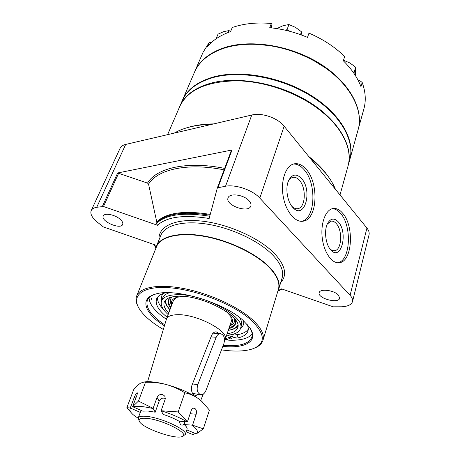 <?xml version="1.0" encoding="UTF-8"?>
<svg xmlns="http://www.w3.org/2000/svg" width="460" height="460" viewBox="0 0 460 460"><rect width="100%" height="100%" fill="white"/><g stroke="black" fill="none" stroke-linecap="round" stroke-linejoin="round"><path stroke-width="0.69" d="M156.032 247.434L154.721 244.772L103.339 226.912L96.87 221.789C91.908 217.511 90.022 213.779 91.206 210.582C92.023 208.874 93.869 207.77 96.732 207.276L103.477 206.494L157.51 225.262L156.469 223.405L156.866 222.45C166.37 213.474 184.098 211.065 210.036 215.217M157.51 225.262C166.871 216.729 184.092 214.469 209.156 218.488L217.356 187.875L225.549 186.219C235.94 184.282 252.678 190.089 259.808 198.099L350.089 295.314C352.147 297.574 352.958 299.661 352.509 301.576C351.463 304.767 347.748 306.504 341.372 306.791L333.166 306.814L281.572 288.88L278.254 290.473M217.379 187.835L231.357 150.46L232.018 149.994L117.662 172.966L147.528 183.097L148.563 184.167L156.866 222.45M338.456 295.124L339.675 298.224C338.6 304.135 317.181 298.275 319.205 292.658C319.821 288.391 334.196 290.18 338.456 295.124M248.963 200.64C250.729 202.561 251.361 204.326 250.855 205.936C248.728 213.676 224.871 205.246 228.074 197.886C229.367 192.786 243.685 194.62 248.963 200.64M120.117 219.248C122.36 221.254 123.211 222.985 122.676 224.44C120.744 230.058 100.435 221.231 103.281 215.976C104.409 212.583 115.034 214.619 120.117 219.248M91.206 210.582L120.071 148.333C120.991 146.418 122.86 145.113 125.689 144.428L251.764 115.029C261.866 112.418 277.667 117.881 284.136 126.224L366.93 228.056C368.828 230.443 369.529 232.708 369.029 234.853L352.509 301.576M306.389 169.539C319.234 183.816 317.302 219.483 303.215 221.179C295.073 222.864 285.579 211.289 283.124 195.885C280.56 180.498 285.792 165.652 293.974 163.881C298.304 163.007 302.444 164.893 306.389 169.539M342.694 213.262C354.51 226.268 352.331 261.757 339.302 262.712C332.011 263.913 323.932 252.517 322.241 237.946C320.453 223.393 325.553 209.783 332.85 208.558C336.294 208 339.578 209.57 342.694 213.262M155.756 248.601L156.429 246.301C160.275 236.434 178.917 231.719 203.492 235.911C228.028 240.074 255.093 252.868 268.732 266.438C277.253 275.126 280.565 282.762 278.656 289.34L277.736 291.554M138.207 306.849C135.964 302.766 135.464 299.115 136.706 295.884L156.567 246.594C160.396 236.768 178.974 232.076 203.452 236.256C227.901 240.407 254.869 253.144 268.467 266.662C276.966 275.321 280.267 282.934 278.363 289.484L262.959 340.342C261.901 343.637 259.221 346.173 254.915 347.95M136.706 295.884C140.093 287.132 158.798 283.688 184.029 288.604C209.225 293.491 237.423 306.325 251.896 319.217C260.958 327.468 264.644 334.506 262.959 340.342M163.323 329.452C151.65 322.592 143.589 315.623 139.127 308.534C130.951 295.32 142.928 285.522 170.108 287.799C197.167 289.95 233.852 304.641 250.982 319.987C265.282 333.845 266.001 343.413 253.144 348.686C245.295 351.394 234.744 351.791 221.49 349.87M164.41 325.841C144.808 313.421 139.093 298.586 155.388 294.147C174.058 287.701 223.41 302.203 242.828 320.148L249.487 327.278C259.365 340.9 245.761 348.887 222.835 346.357M250.044 328.106C252.057 331.545 252.655 334.575 251.838 337.197C248.866 343.994 239.327 346.714 223.215 345.356M164.72 324.817C151.19 315.738 145.4 307.596 147.338 300.397C148.523 297.419 151.518 295.228 156.32 293.819M227.579 339.727L225.308 339.56M229.988 80.897L237.711 80.805C265.144 81.23 297.361 92.581 319.01 109.434L324.973 114.344M167.612 134.648L179.544 106.927C187.381 89.936 206.62 81.236 237.274 80.828C264.96 81.259 297.488 92.713 319.338 109.727C326.893 115.563 333.097 121.727 337.945 128.213C347.812 141.985 351.152 154.658 347.967 166.238L340.003 194.942M309.948 157.97L317.216 164.214L325.91 173.512C330.205 178.848 333.379 184.121 335.443 189.33M174.277 133.095C182.177 128.466 192.349 125.643 204.78 124.62L211.951 124.309M151.938 299.909L150.955 297.758M332.292 208.685C335.242 208.788 338.025 210.392 340.647 213.503C352.251 226.251 350.451 260.912 337.755 262.769M338.341 221.956C348.473 232.915 341.055 261.763 330.803 249.941C325.559 244.582 323.84 230.213 327.629 223.347C330.728 218.189 334.299 217.724 338.341 221.956M327.301 224.043L331.045 221.156C332.885 220.875 334.65 221.703 336.341 223.646C342.895 230.661 341.694 250.2 334.57 250.723C332.936 250.947 331.338 250.263 329.785 248.67M293.463 164.019C297.281 163.915 300.892 165.87 304.29 169.889C316.952 183.925 315.33 218.902 301.559 221.329M301.587 178.572C313.024 190.998 304.365 220.702 292.761 207.402C287.356 201.802 285.165 188.358 288.466 180.872C291.985 174.03 296.361 173.265 301.587 178.572M288.173 181.637C289.374 179.262 290.915 177.842 292.796 177.387C295.113 176.939 297.338 177.939 299.477 180.383C306.607 188.077 305.549 207.719 297.85 208.662C295.728 209.041 293.652 208.15 291.623 205.994M198.363 394.295L195.69 395.617C192.073 394.416 190.791 391.058 191.849 385.549L211.611 335.397C212.658 333.092 214.17 331.896 216.154 331.809L219.19 333.563M213.952 333.201L213.584 332.724M179.509 421.187C179.67 423.597 180.515 424.931 182.033 425.19C183.373 425.017 184.276 423.85 184.73 421.676M235.422 319.884L235.537 323.759C234.738 326.054 232.53 327.669 228.919 328.601M170.591 308.056C168.36 305.072 167.653 302.433 168.464 300.138L170.988 297.189M171.712 305.084C170.539 301.38 172.281 298.781 176.933 297.281L183.281 296.401M226.331 311.558L230.724 316.227C233.415 320.309 233.145 323.426 229.914 325.577M230.713 316.204L231.414 321.017L224.359 341.97M147.574 381.679L166.474 319.027L173.397 300.587L176.956 297.275M252.16 334.086C248.21 338.623 240.379 340.653 228.66 340.176L227.642 339.785L225.802 338.065M227.407 335.162L232.472 336.99L233.387 334.173M247.112 324.329C248.291 326.847 248.567 329.101 247.946 331.079C246.675 334.679 242.949 337.019 236.762 338.106L232.472 336.99M248.262 329.21C246.445 331.896 242.983 333.695 237.883 334.61L234.301 333.885M167.152 317.216C158.487 310.345 154.957 304.267 156.567 298.971C157.728 296.039 160.793 293.957 165.778 292.733M163.444 309.35C159.206 304.951 157.216 300.938 157.492 297.309M228.781 337.163C230.494 337.381 231.478 337.887 231.725 338.681C230.213 339.129 228.982 338.715 228.033 337.45L228.781 337.163M166.399 319.246C155.175 311.621 149.391 304.462 149.04 297.769M139.161 420.934L138.253 417.893C138.857 416.472 141.438 415.943 145.998 416.317C160.707 417.3 188.083 430.065 185.299 434.459L187.059 429.209C187.427 428.024 186.432 426.46 184.069 424.522L185.023 421.699M161.172 410.768L163.156 414.397C169.13 416.352 174.392 418.594 178.946 421.136L187.197 421.9C179.9 417.64 171.229 413.925 161.172 410.768L178.204 411.93L184.805 392.771C178.98 389.091 172.742 386.331 166.1 384.479C179.124 388.102 189.865 392.8 198.329 398.567L202.831 402.339M143.991 381.978L146.93 381.697C152.013 381.547 158.401 382.473 166.1 384.479C159.384 382.795 152.513 382.07 145.481 382.3L144.244 381.995L140.553 383.145C138.506 384.514 136.218 386.687 133.688 389.678L126.851 407.692L130.266 407.997L134.274 397.371C135.51 394.381 136.488 392.84 137.212 392.748C137.494 393.076 137.304 394.151 136.649 395.968L132.618 406.68L142.749 411.142L147.93 411.027L155.187 412.2L159.143 401.195C160.528 398.4 162.593 397.515 165.33 398.532M185.299 434.459L182.683 436.264M138.253 417.893L141.047 410.423M184.069 424.522L192.544 425.195L203.343 428.835L196.293 433.912L186.829 429.887M178.204 411.93L187.433 421.785L191.136 410.763C191.762 409.089 192.677 408.216 193.89 408.129C196.138 408.744 196.903 410.774 196.19 414.23L192.544 425.195M192.314 425.316C197.334 429.284 198.662 432.147 196.293 433.912M194.275 433.05L193.344 434.959M203.343 428.835L209.421 410.101L201.486 401.085L198.329 398.567C194.155 395.692 189.646 393.76 184.805 392.771M166.474 319.027C167.549 316.394 171.011 314.962 176.853 314.726C196 313.559 229.741 331.286 225.256 339.727M132.618 406.68L138.466 401.08L153.105 408.336L157.084 397.348L159.143 401.195M161.178 410.55L165.105 399.516L165.065 396.612C162.357 393.357 159.701 393.605 157.084 397.348M138.466 401.08L145.481 382.3M126.851 407.692L131.129 412.58M130.266 407.997L140.311 412.413M186.162 431.877L193.66 434.907M153.105 408.336L155.187 412.2M132.79 406.91C136.902 405.823 143.669 406.375 153.105 408.555M193.407 434.947L185.006 434.97M138.443 417.375L136.235 417.174L132.75 414.356C130.036 411.757 129.271 409.716 130.439 408.227M197.765 384.635C196.345 390.132 197.455 393.478 201.083 394.686C203.153 394.663 204.757 393.288 205.907 390.563L223.905 343.568C225.222 338.031 224.031 334.725 220.328 333.638C218.558 333.741 217.183 334.96 216.194 337.289L197.765 384.635L192.481 383.939M193.027 394.001L193.493 393.599M168.147 314.571C162.478 309.407 160.281 304.871 161.552 300.961C163.036 297.332 167.636 295.274 175.346 294.791C201.129 292.56 246.686 316.888 240.413 328.733C238.953 332.574 234.399 334.736 226.745 335.202M168.711 313.07C164.68 308.884 163.196 305.21 164.266 302.053C165.652 298.655 169.953 296.74 177.175 296.297C201.169 294.273 243.438 316.848 237.613 327.882C236.469 331.016 233.013 332.948 227.246 333.684M146.424 418.33C162.576 419.451 191.084 434.217 182.102 436.546C175.34 439.76 142.692 428.266 139.438 421.521C138.115 418.951 140.444 417.893 146.424 418.33M179.664 106.657L179.78 106.386C184.408 95.686 194.505 88.015 210.076 83.375C237.049 75.67 278.392 82.978 308.585 101.62C338.853 120.25 353.631 146.688 348.128 165.669L348.047 165.956M179.78 106.386L182.102 100.993C186.76 90.223 196.857 82.478 212.399 77.757C239.315 69.926 280.473 77.125 310.494 95.76C340.59 114.373 355.235 140.898 349.698 160.011L348.128 165.669M259.072 44.482L271.423 45.925C286.678 48.541 301.064 53.613 314.588 61.122L325.122 67.741M182.217 100.723L194.419 72.375C199.243 61.232 209.329 53.113 224.687 48.007C238.263 43.832 253.765 43.136 271.199 45.914C286.591 48.559 301.116 53.676 314.772 61.261C347.731 79.459 364.521 109.066 358.029 129.99L349.772 159.729M182.333 100.458C186.996 89.677 197.093 81.926 212.629 77.199C239.539 69.356 280.68 76.544 310.684 95.174C340.762 113.787 355.396 140.317 349.853 159.453M194.528 72.122L203.078 52.262L209.202 42.481L207.483 46.494C212.997 40.06 220.691 35.098 230.564 31.613L232.265 27.508L233.312 27.151C244.513 23.466 257.192 22.241 271.342 23.483L269.738 27.692C282.561 28.945 295.153 32.177 307.51 37.386L308.976 33.12C323.041 39.192 334.932 46.989 344.649 56.511L343.338 60.795C351.722 69.103 357.598 77.734 360.973 86.681L362.181 82.438C365.596 91.885 366.166 100.705 363.889 108.888L358.104 129.726M271.342 23.483L271.992 23.644L271.463 27.864M358.415 80.891L359.709 80.58L362.181 82.438M194.637 71.864C199.462 60.714 209.553 52.589 224.911 47.478C251.499 38.979 291.669 45.62 320.764 64.17C349.928 82.696 363.889 109.658 358.179 129.455M209.202 42.481L211.577 42.343M343.453 60.904L343.637 60.306L349.905 62.974L355.672 67.229L355.298 75.405M352.653 71.524L354.154 72.381L354.091 73.566M355.672 67.229L354.154 72.381M228.005 32.551L228.815 30.607L223.709 31.631L218.023 34.161L216.033 38.847M228.815 30.607L230.719 31.234M285.292 30.199L287.051 29.653L288.914 24.541L295.498 27.37L301.484 31.786L301.858 35.138M288.914 24.541L283.188 25.645L276.839 28.583M287.051 29.653L290.047 31.372M301.484 31.786L300.483 34.632M148.563 184.167C157.418 169.383 187.64 162.46 224.1 169.861M147.528 183.097C156.4 167.911 187.329 160.758 224.641 168.412M159.045 239.804C157.74 226.878 174.415 218.293 200.951 221.007C227.412 223.646 259.13 237.722 274.189 253.218C285.361 265.311 287.529 275.114 280.686 282.641M366.93 228.056L350.089 295.314M284.136 126.224L259.808 198.099M251.764 115.029L225.549 186.219M125.689 144.428L96.732 207.276M117.662 172.966L102.413 206.35M232.018 149.994L218.017 187.45M118.703 173.092L103.477 206.494M156.429 246.301L160.868 235.284C164.812 225.187 183.419 220.208 207.816 224.244C232.185 228.252 258.98 241.017 272.423 254.713C280.83 263.488 284.05 271.245 282.101 277.972L278.656 289.34M308.717 156.458C315.186 161.529 320.614 166.779 325.001 172.207L328.538 176.956M187.973 127.454C195.488 125.172 204.085 123.987 213.756 123.889M199.623 125.143L212.514 124.177M309.528 157.452L320.884 167.831M156.469 223.405C165.991 214.44 183.753 212.054 209.76 216.246M156.923 221.72C166.445 212.687 184.218 210.249 210.255 214.406M237.803 325.076C236.509 327.761 233.369 329.475 228.384 330.222M169.993 309.66C166.577 305.957 165.203 302.651 165.876 299.742M235.675 323.248C234.726 325.295 232.582 326.749 229.241 327.612M170.959 307.084C168.895 304.324 168.136 301.846 168.676 299.655M234.606 318.837C235.146 322.023 233.559 324.334 229.85 325.766M171.643 305.267C169.648 301.829 169.861 299.034 172.276 296.884M236.762 338.106L237.883 334.61M243.535 320.775C244.197 323.921 243.196 326.433 240.545 328.319M161.707 300.558C160.908 297.747 161.471 295.366 163.403 293.417M135.861 398.055L134.274 397.371M196.19 414.23L190.141 413.724M211.019 336.91L216.194 337.289M239.407 317.365C241.5 320.482 242.173 323.213 241.431 325.565L240.413 328.733M161.552 300.961L162.742 297.856C163.639 295.556 165.876 293.848 169.452 292.733M155.877 248.038L154.031 244.536M237.711 80.805L237.274 80.828M319.01 109.434L319.338 109.727M317.216 164.214L320.907 167.854M205.815 124.482L204.78 124.62M278.001 291.042L282.29 289.127M217.356 187.875L231.357 150.46M338.296 262.786L339.302 262.712M329.941 248.883L330.803 249.941M334.023 250.769L334.57 250.723M302.042 221.317L303.215 221.179M291.634 206.011L292.761 207.402M297.217 208.748L297.85 208.662M237.883 325.956C236.066 328.267 232.886 329.728 228.35 330.332M169.953 309.77C166.79 306.452 165.226 303.324 165.261 300.38M146.93 381.697L144.244 381.995M200.727 400.401L203.291 394.059M200.606 394.617L192.654 393.484M195.69 395.617L195.247 395.554M220.328 333.638L213.095 333.143"/></g></svg>
